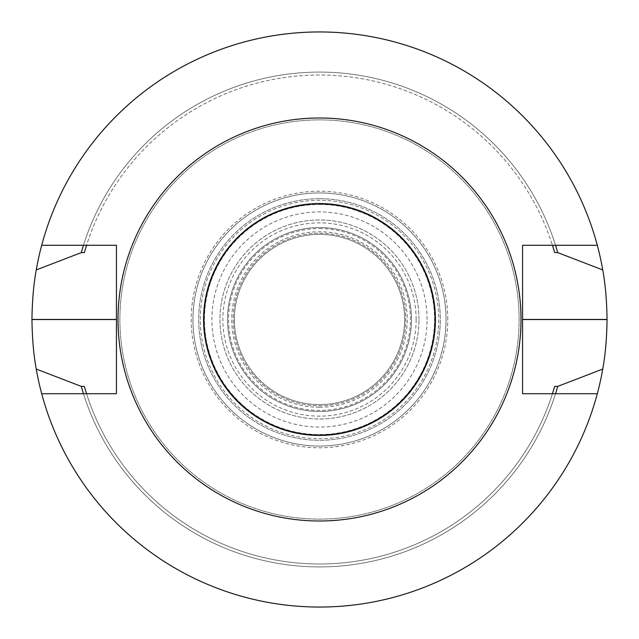 <?xml version="1.0" encoding="UTF-8"?>
<svg xmlns="http://www.w3.org/2000/svg" width="639" height="639" viewBox="0 0 639 639"><rect width="100%" height="100%" fill="white"/><g stroke="black" fill="none" stroke-linecap="round" stroke-linejoin="round"><path stroke-width="0.48" stroke-dasharray="3.19 2.4" d="M319.5 227.524A91.976 91.976 0 0 1 399.159 365.492A91.976 91.976 0 0 1 239.841 365.492A91.976 91.976 0 0 1 319.5 227.524A91.976 91.976 0 0 1 411.476 319.5A91.976 91.976 0 0 1 319.5 411.476A91.976 91.976 0 0 1 227.524 319.5A91.976 91.976 0 0 1 319.5 227.524M203.298 319.5A116.202 116.202 0 0 1 377.601 218.865A116.202 116.202 0 0 1 377.601 420.135A116.202 116.202 0 0 1 203.298 319.5A116.202 116.202 0 0 1 377.601 218.865A116.202 116.202 0 0 1 377.601 420.135A116.202 116.202 0 0 1 203.298 319.5M419.016 319.5A99.516 99.516 0 0 0 269.738 233.315A99.516 99.516 0 0 0 269.738 405.685A99.516 99.516 0 0 0 419.016 319.5A99.516 99.516 0 0 1 269.738 405.685A99.516 99.516 0 0 1 269.738 233.315A99.516 99.516 0 0 1 419.016 319.5A99.516 99.516 0 0 1 269.738 405.685A99.516 99.516 0 0 1 269.738 233.315A99.516 99.516 0 0 1 419.016 319.5M416.141 319.5A96.641 96.641 0 0 0 271.176 235.807A96.641 96.641 0 0 0 271.176 403.193A96.641 96.641 0 0 0 416.141 319.5M607.05 319.5A287.55 287.55 0 0 1 319.532 607.05A287.55 287.55 0 0 1 31.95 319.556A287.55 287.55 0 0 1 319.468 31.95A287.55 287.55 0 0 1 607.05 319.5M597.305 245.28A287.55 287.55 0 0 0 41.695 245.28A287.55 287.55 0 0 1 597.305 245.28L555.531 245.28A247.429 247.429 0 0 0 83.469 245.28L41.695 245.28M41.695 393.72A287.55 287.55 0 0 0 597.305 393.72A287.55 287.55 0 0 1 41.695 393.72L116.434 393.72L116.434 245.28L83.469 245.28A247.429 247.429 0 0 1 555.531 245.28L522.566 245.28L522.566 393.72L597.305 393.72M119.884 319.5A199.616 199.616 0 0 1 419.304 146.627A199.616 199.616 0 0 1 419.304 492.373A199.616 199.616 0 0 1 119.884 319.5A199.616 199.616 0 0 1 419.304 146.627A199.616 199.616 0 0 1 419.304 492.373A199.616 199.616 0 0 1 119.884 319.5M84.34 252.621A244.481 244.481 0 0 1 552.447 245.28A244.481 244.481 0 0 0 86.553 245.28M83.469 393.72A247.429 247.429 0 0 0 555.531 393.72A247.429 247.429 0 0 1 83.469 393.72M84.34 386.379A244.481 244.481 0 0 0 554.66 386.379M86.553 393.72A244.481 244.481 0 0 0 552.447 393.72M427.076 319.5A107.576 107.576 0 0 0 265.712 226.342A107.576 107.576 0 0 0 265.712 412.658A107.576 107.576 0 0 0 427.076 319.5M200.279 319.5A119.221 119.221 0 0 1 379.111 216.254A119.221 119.221 0 0 1 379.111 422.746A119.221 119.221 0 0 1 200.279 319.5A119.221 119.221 0 0 1 379.111 216.254A119.221 119.221 0 0 1 379.111 422.746A119.221 119.221 0 0 1 200.279 319.5M192.946 319.5A126.554 126.554 0 0 1 382.777 209.896A126.554 126.554 0 0 1 382.777 429.104A126.554 126.554 0 0 1 192.946 319.5A126.554 126.554 0 0 1 319.5 192.946A126.554 126.554 0 0 1 446.054 319.5A126.554 126.554 0 0 1 319.5 446.054A126.554 126.554 0 0 1 192.946 319.5A126.554 126.554 0 0 1 382.777 209.896A126.554 126.554 0 0 1 382.777 429.104A126.554 126.554 0 0 1 192.946 319.5A126.554 126.554 0 0 1 382.777 209.896A126.554 126.554 0 0 1 382.777 429.104A126.554 126.554 0 0 1 192.946 319.5M319.5 233.219A86.281 86.281 0 0 1 394.223 362.64A86.281 86.281 0 0 1 244.777 362.64A86.281 86.281 0 0 1 319.5 233.219A86.281 86.281 0 0 1 405.781 319.5A86.281 86.281 0 0 1 319.5 405.781A86.281 86.281 0 0 1 233.219 319.5A86.281 86.281 0 0 1 319.5 233.219A86.281 86.281 0 0 1 405.781 319.5A86.281 86.281 0 0 1 319.5 405.781A86.281 86.281 0 0 1 233.219 319.5A86.281 86.281 0 0 1 319.5 233.219M319.5 234.385A85.115 85.115 0 0 1 393.209 362.057A85.115 85.115 0 0 1 245.791 362.057A85.115 85.115 0 0 1 319.5 234.385A85.115 85.115 0 0 1 393.209 362.057A85.115 85.115 0 0 1 245.791 362.057A85.115 85.115 0 0 1 319.5 234.385M319.5 198.697A120.803 120.803 0 0 1 424.12 379.901A120.803 120.803 0 0 1 214.88 379.901A120.803 120.803 0 0 1 319.5 198.697A120.803 120.803 0 0 1 424.12 379.901A120.803 120.803 0 0 1 214.88 379.901A120.803 120.803 0 0 1 319.5 198.697M319.5 228.586A90.914 90.914 0 0 1 398.233 364.957A90.914 90.914 0 0 1 240.767 364.957A90.914 90.914 0 0 1 319.5 228.586M319.5 407.243A87.743 87.743 0 0 0 395.485 275.633A87.743 87.743 0 0 0 243.515 275.633A87.743 87.743 0 0 0 319.5 407.243M447.779 319.5A128.279 128.279 0 0 0 255.36 208.402A128.279 128.279 0 0 0 255.36 430.598A128.279 128.279 0 0 0 447.779 319.5M319.5 204.448A115.052 115.052 0 0 1 419.136 377.026A115.052 115.052 0 0 1 219.864 377.026A115.052 115.052 0 0 1 319.5 204.448"/><path stroke-width="0.96" d="M204.001 319.5A115.499 115.499 0 0 1 377.25 219.473A115.499 115.499 0 0 1 377.25 419.527A115.499 115.499 0 0 1 204.001 319.5M597.305 245.28A287.55 287.55 0 0 1 602.745 269.93C605.341 283.948 606.778 300.45 607.05 319.444A287.55 287.55 0 0 1 607.05 319.556C606.786 338.518 605.349 355.028 602.745 369.07A287.55 287.55 0 0 1 597.305 393.72L522.566 393.72L522.566 245.28L597.305 245.28A287.55 287.55 0 0 0 41.695 245.28L116.434 245.28L116.434 393.72L41.695 393.72A287.55 287.55 0 0 1 36.255 369.07C33.651 355.028 32.214 338.518 31.95 319.556L116.434 319.556M597.305 393.72A287.55 287.55 0 0 1 41.695 393.72M41.695 245.28A287.55 287.55 0 0 0 36.255 269.93C33.659 283.948 32.222 300.45 31.95 319.444A287.55 287.55 0 0 0 31.95 319.556M118.007 319.5A201.493 201.493 0 0 1 420.246 144.997A201.493 201.493 0 0 1 420.246 494.003A201.493 201.493 0 0 1 118.007 319.5M36.255 269.93L81.281 252.621L84.34 252.621L86.553 245.28M86.553 393.72L84.34 386.379L81.281 386.379L36.255 369.07M554.66 252.621L552.447 245.28A244.481 244.481 0 0 1 554.66 252.621L557.719 252.621A247.429 247.429 0 0 0 555.531 245.28M602.745 269.93L557.719 252.621M552.447 393.72L554.66 386.379L557.719 386.379L602.745 369.07M83.469 245.28A247.429 247.429 0 0 0 81.281 252.621M81.281 386.379A247.429 247.429 0 0 0 83.469 393.72M555.531 393.72A247.429 247.429 0 0 0 557.719 386.379M31.95 319.444L116.434 319.444M607.05 319.444L522.566 319.444M607.05 319.556L522.566 319.556"/></g></svg>
